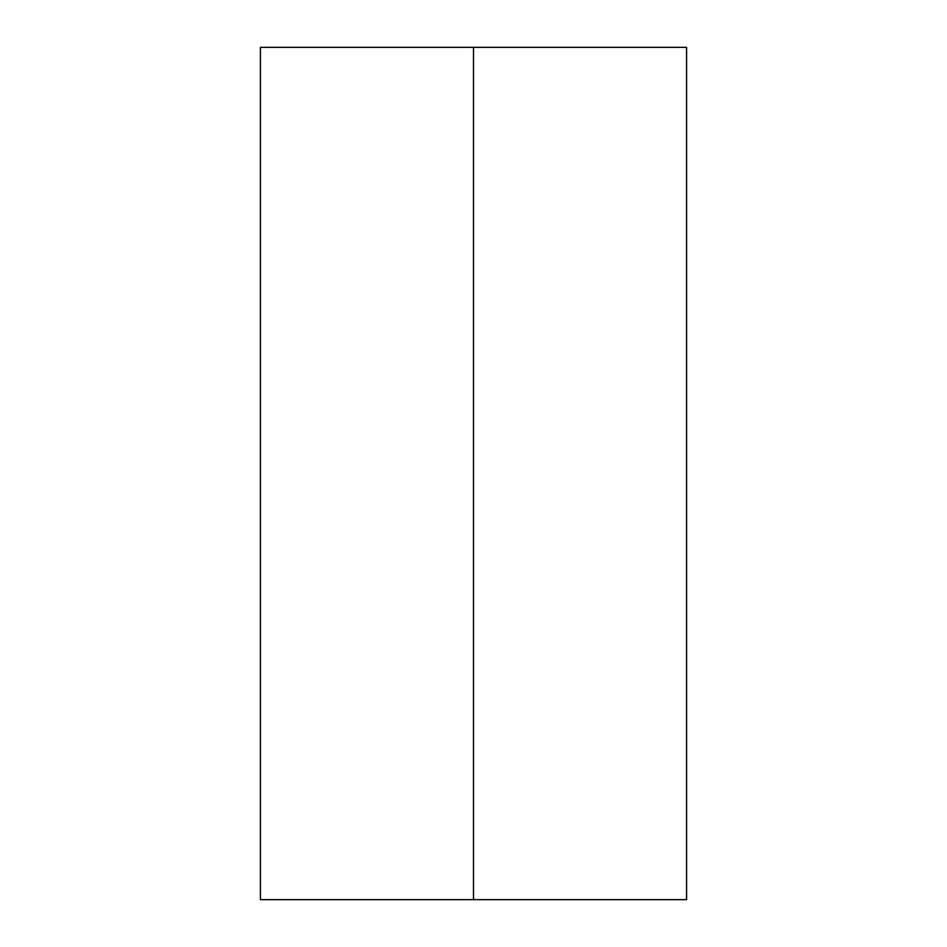 <?xml version="1.0" encoding="UTF-8"?>
<svg xmlns="http://www.w3.org/2000/svg" width="947" height="947" viewBox="0 0 947 947"><rect width="100%" height="100%" fill="white"/><g stroke="black" fill="none" stroke-linecap="round" stroke-linejoin="round"><path stroke-width="0.71" stroke-dasharray="4.74 3.55" d="M473.5 899.65L473.5 47.35L686.575 47.35L473.5 47.35L473.5 899.65L260.425 899.65L473.5 899.65M260.425 47.35L473.5 47.35L260.425 47.35"/><path stroke-width="1.42" d="M686.575 899.65L260.425 899.65L686.575 899.65L686.575 47.35L473.5 47.35L473.5 899.65L473.5 47.35L260.425 47.35L686.575 47.35M260.425 899.65L260.425 47.35"/></g></svg>
